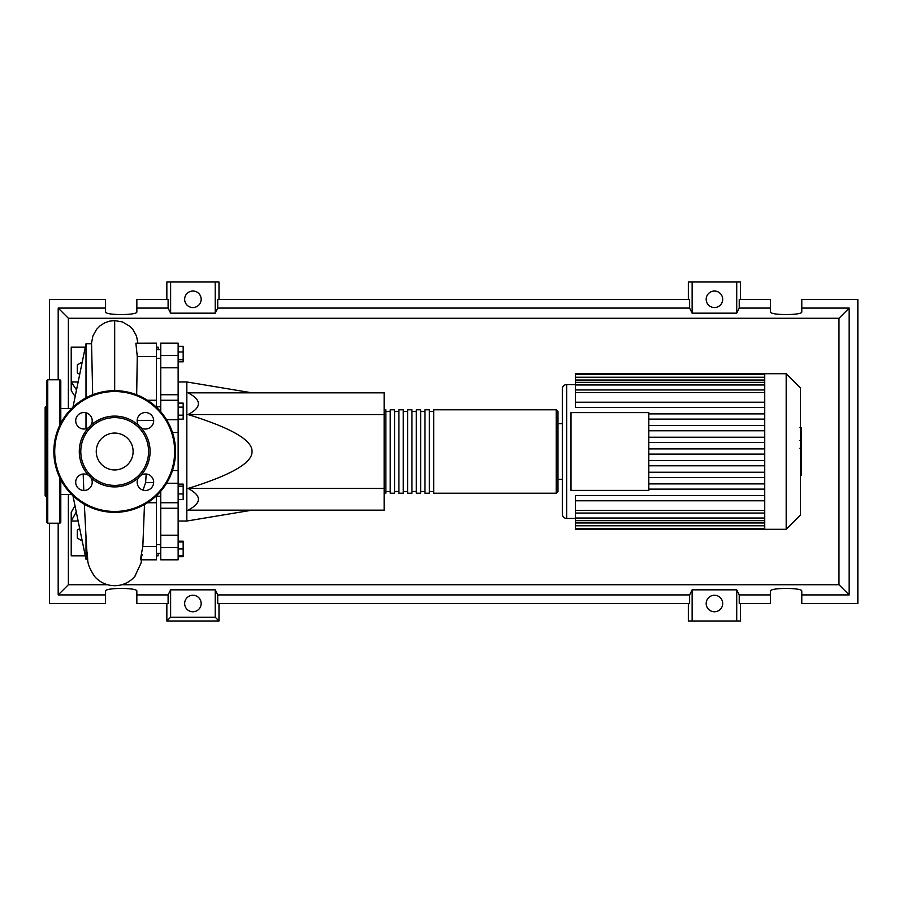 <?xml version="1.0" encoding="UTF-8"?>
<svg xmlns="http://www.w3.org/2000/svg" width="903" height="903" viewBox="0 0 903 903"><rect width="100%" height="100%" fill="white"/><g stroke="black" fill="none" stroke-linecap="round" stroke-linejoin="round"><path stroke-width="1.35" d="M156.411 496.21L160.757 496.21M178.139 381.969L186.831 381.969L186.831 521.031L178.139 521.031M186.831 521.031L252.016 510.172M186.831 381.969L252.016 392.828M188.05 414.556C201.866 407.321 201.866 400.074 188.05 392.828L384.136 392.828L384.136 414.556L188.05 414.556C231.224 427.92 252.547 440.235 252.016 451.5C252.547 462.765 231.224 475.08 188.05 488.444L384.136 488.444L384.136 510.172L188.05 510.172C201.866 502.926 201.866 495.679 188.05 488.444M384.136 414.556L384.136 488.444M178.139 346.3L183.174 346.3L183.174 361.81L178.139 361.81M178.139 359.733L183.174 359.733M178.139 351.978L183.174 351.978M178.139 407.118L183.174 407.118L183.174 403.11L178.139 403.11M178.139 419.161L183.174 419.161L183.174 407.118M178.139 415.154L183.174 415.154M178.139 493.941L183.174 493.941L183.174 484.11L178.139 484.11M178.139 486.186L183.174 486.186M178.139 499.619L183.174 499.619L183.174 493.941M178.139 555.898L183.174 555.898L183.174 541.19L178.139 541.19M178.139 548.945L183.174 548.945M178.139 541.992L183.174 541.992M178.139 556.699L183.174 556.699L183.174 555.898M178.139 394.735L160.757 394.735L160.757 400.266L178.139 400.266L178.139 343.185L160.757 343.185L160.757 367.803L178.139 367.803M160.757 394.735L160.757 367.803M178.139 535.197L160.757 535.197L160.757 559.815L178.139 559.815L178.139 400.266M160.757 535.197L160.757 508.265L178.139 508.265M160.757 491.243L160.757 508.265M160.757 411.757L160.757 400.266M384.136 491.48L385.874 493.219L385.874 409.781L384.136 411.52M556.237 493.219L556.237 409.781L433.677 409.781L433.677 493.219L556.237 493.219L557.975 491.48L557.975 411.52L557.975 423.688L562.321 423.688L562.321 388.922L562.321 514.078A4.346 4.346 0 0 0 566.666 518.424L575.358 518.424M429.331 451.5L429.331 409.781L424.986 409.781L424.986 493.219L429.331 493.219L429.331 451.5M420.64 451.5L420.64 409.781L416.294 409.781L416.294 493.219L420.64 493.219L420.64 451.5M411.949 451.5L411.949 409.781L407.603 409.781L407.603 493.219L411.949 493.219L411.949 451.5M403.257 451.5L403.257 409.781L398.912 409.781L398.912 493.219L403.257 493.219L403.257 451.5M394.566 451.5L394.566 409.781L390.22 409.781L390.22 493.219L394.566 493.219L394.566 451.5M800.487 388.008L800.487 514.992L786.186 529.293L786.186 373.707L800.487 388.008M786.186 373.707L764.739 373.707L764.739 529.293L575.358 529.293L575.358 495.566L764.739 495.566M566.666 518.424L566.666 384.576A4.346 4.346 0 0 0 562.321 388.922M562.321 423.688L562.321 514.078M571.012 490.397L571.012 412.603L648.805 412.603L648.805 490.397L571.012 490.397M764.739 419.105L648.805 419.105M764.739 425.55L648.805 425.55M764.739 430.765L648.805 430.765M764.739 437.221L648.805 437.221M764.739 442.436L648.805 442.436M764.739 448.893L648.805 448.893M764.739 454.107L648.805 454.107M764.739 460.564L648.805 460.564M764.739 465.779L648.805 465.779M764.739 472.235L648.805 472.235M764.739 477.45L648.805 477.45M764.739 402.219L575.358 402.219L575.358 374.621L764.739 374.621M764.739 373.707L575.358 373.707L575.358 374.621M764.739 500.781L575.358 500.781M764.739 489.11L648.805 489.11M764.739 483.895L648.805 483.895M575.358 402.219L575.358 407.434L764.739 407.434M764.739 413.89L648.805 413.89M801.356 427.841L801.356 439.693M801.356 428.394L800.487 428.394M800.487 441.454L801.356 441.454L801.356 448.283L799.889 448.283M801.356 445.111L800.487 445.111M800.487 453.475L801.356 453.475L801.356 449.028L800.487 449.028M801.356 453.475L801.356 475.497L800.487 475.497M801.356 471.716L800.487 471.716M801.356 471.118L800.487 471.118M801.356 466.366L800.487 466.366M801.356 463.51L800.487 463.51M801.356 462.257L800.487 462.257M801.356 458.6L800.487 458.6M71.664 494.528L60.794 494.528M71.664 408.472L60.794 408.472M87.704 559.284L85.999 559.284L72.962 495.826M85.999 559.284L85.999 536.517L86.914 551.71C88.754 559.905 85.04 561.621 94.544 576.374A26.424 26.424 0 0 0 135.585 575.448M84.34 504.235L85.999 536.517M85.999 428.767L85.999 412.773M85.999 397.839L85.999 343.716L72.962 407.219M85.999 343.716L91.564 343.716L92.682 394.769M82.229 540.931L77.308 538.086L77.308 530.061L79.712 528.673M79.712 374.327L77.308 372.939L77.308 364.914L82.229 362.069M153.668 482.642L145.62 482.642L146.196 474.007M137.166 420.358L153.668 420.358M143.035 490.137L145.62 482.642M140.642 559.815L156.411 559.815L156.411 495.781M156.411 546.484L142.832 546.484L144.491 504.54M142.166 554.69C139.942 562.84 140.168 560.108 142.832 546.484M136.68 394.769L137.267 356.516L156.411 356.516L156.411 343.185L135.879 343.253L137.267 356.516M156.411 407.219L156.411 356.516M75.152 396.541L71.224 390.66L71.224 381.969L78.143 381.969M85.288 347.192L71.224 347.192L71.224 381.969L76.507 389.927M74.983 505.646L71.224 512.34L71.224 521.031L76.281 511.978M78.143 521.031L71.224 521.031L71.224 555.808L85.288 555.808M156.411 347.192L158.149 347.192L158.149 349.709M158.149 553.291L158.149 555.808L156.411 555.808M60.794 479.741L60.794 522.34L59.925 523.209L47.757 523.209L46.888 522.34L46.888 380.66L47.757 379.791L47.757 523.209M59.925 424.974L59.925 379.791L47.757 379.791M46.888 405.436L45.15 407.174L45.15 495.826L46.888 497.564M46.888 489.911L46.888 497.734M46.888 482.089L46.888 405.266M59.925 379.791L60.794 380.66L60.794 423.259M79.283 451.5A35.409 35.409 0 0 0 88.517 475.35A8.262 8.262 0 0 0 75.694 482.236A8.262 8.262 0 0 0 83.956 490.487A8.262 8.262 0 0 0 90.831 477.664L88.517 475.35A8.262 8.262 0 0 1 90.831 477.664A35.409 35.409 0 0 0 138.531 477.664A8.262 8.262 0 0 0 145.417 490.487A8.262 8.262 0 0 0 149.322 474.955A8.262 8.262 0 0 0 140.845 475.35L138.531 477.664A8.262 8.262 0 0 1 140.845 475.35A35.409 35.409 0 0 0 140.845 427.65A8.262 8.262 0 0 1 138.531 425.336A35.409 35.409 0 0 0 90.831 425.336A8.262 8.262 0 0 1 88.517 427.65A35.409 35.409 0 0 0 79.283 451.5M148.589 451.5A33.896 33.896 0 0 1 114.681 485.396A33.896 33.896 0 0 1 80.785 451.5A33.896 33.896 0 0 1 114.681 417.604A33.896 33.896 0 0 1 148.589 451.5M92.208 420.764A8.262 8.262 0 0 0 83.956 412.513A8.262 8.262 0 0 0 80.051 428.045A8.262 8.262 0 0 0 88.517 427.65L90.831 425.336A8.262 8.262 0 0 0 92.208 420.764M153.679 420.764A8.262 8.262 0 0 0 145.417 412.513A8.262 8.262 0 0 0 138.531 425.336L140.845 427.65A8.262 8.262 0 0 0 153.679 420.764M133.113 451.5A18.432 18.432 0 0 0 114.681 433.068A18.432 18.432 0 0 0 96.26 451.5A18.432 18.432 0 0 0 114.681 469.932A18.432 18.432 0 0 0 133.113 451.5M53.841 451.5A60.84 60.84 0 0 1 114.681 390.66A60.84 60.84 0 0 1 175.532 451.5A60.84 60.84 0 0 1 114.681 512.34A60.84 60.84 0 0 1 53.841 451.5M201.166 603.52A8.262 8.262 0 0 1 192.915 611.771A8.262 8.262 0 0 1 184.652 603.52A8.262 8.262 0 0 1 192.915 595.258A8.262 8.262 0 0 1 201.166 603.52M722.693 603.52A8.262 8.262 0 0 1 714.431 611.771A8.262 8.262 0 0 1 706.18 603.52A8.262 8.262 0 0 1 714.431 595.258A8.262 8.262 0 0 1 722.693 603.52M201.166 299.299A8.262 8.262 0 0 1 192.915 307.551A8.262 8.262 0 0 1 184.652 299.299A8.262 8.262 0 0 1 192.915 291.037A8.262 8.262 0 0 1 201.166 299.299M722.693 299.299A8.262 8.262 0 0 1 714.431 307.551A8.262 8.262 0 0 1 706.18 299.299A8.262 8.262 0 0 1 714.431 291.037A8.262 8.262 0 0 1 722.693 299.299M770.496 594.919L739.241 594.919L739.241 603.61L770.496 603.61L770.496 591.104C769.74 587.56 802.541 587.56 801.785 591.104L801.785 603.61L857.85 603.61L857.85 299.39L801.785 299.39L801.785 311.896C802.541 315.44 769.74 315.44 770.496 311.896L770.496 299.39L739.241 299.39L739.241 308.081L770.496 308.081M166.841 299.39L166.841 282.007L170.622 282.007L170.622 313.172L168.105 308.081L168.105 299.39L136.85 299.39L136.85 311.896C137.606 315.44 104.804 315.44 105.561 311.896L105.561 299.39L49.496 299.39L49.496 379.791M740.505 299.39L740.505 282.007L736.724 282.007L736.724 313.172L692.138 313.172L689.621 308.081L689.621 299.39L217.725 299.39L217.725 308.081L215.207 313.172L215.207 282.007L218.989 282.007L218.989 299.39M688.357 299.39L688.357 282.007L692.138 282.007L692.138 313.172M740.505 603.61L740.505 620.993L688.357 620.993L688.357 603.61M218.989 603.61L218.989 620.993L166.841 620.993L166.841 603.61M801.785 308.081L849.159 308.081L849.159 594.919L801.785 594.919M49.496 523.209L49.496 603.61L105.561 603.61L105.561 591.104C104.804 587.56 137.606 587.56 136.85 591.104L136.85 603.61L168.105 603.61L168.105 594.919L136.85 594.919M136.85 308.081L168.105 308.081M105.561 594.919L58.187 594.919L58.187 523.209M58.187 379.791L58.187 308.081L105.561 308.081M736.724 282.007L692.138 282.007M739.241 308.081L736.724 313.172M215.207 313.172L170.622 313.172M215.207 282.007L170.622 282.007M168.105 594.919L170.622 589.828L215.207 589.828L217.725 594.919L217.725 603.61L689.621 603.61L689.621 594.919L692.138 589.828L692.138 620.993M692.138 589.828L736.724 589.828L736.724 620.993M736.724 589.828L739.241 594.919M849.159 594.919L838.977 584.738L121.758 584.738M107.615 584.738L68.368 584.738L68.368 494.528M58.187 594.919L68.368 584.738M689.621 594.919L217.725 594.919M217.725 308.081L689.621 308.081M218.989 620.993L215.207 617.212L170.622 617.212L166.841 620.993M170.622 589.828L170.622 617.212M215.207 589.828L215.207 617.212M849.159 308.081L838.977 318.262L838.977 584.738M68.368 408.472L68.368 318.262L838.977 318.262M58.187 308.081L68.368 318.262M178.139 355.398L160.757 355.398M166.57 483.286L178.139 483.286M178.139 470.542L172.473 470.542M172.473 432.458L178.139 432.458M178.139 419.714L166.57 419.714M160.757 547.602L178.139 547.602M764.739 377.228L575.358 377.228M764.739 392.557L575.358 392.557M764.739 380.028L575.358 380.028M764.739 384.96L575.358 384.96M764.739 525.772L575.358 525.772M764.739 510.443L575.358 510.443M764.739 522.972L575.358 522.972M764.739 518.04L575.358 518.04M801.356 440.246L800.487 440.246M801.356 437.481L800.487 437.481M801.356 432.605L800.487 432.605M801.356 448.193L800.487 448.193M801.356 451.252L800.487 451.252M801.356 453.746L800.487 453.746M114.681 390.66L114.681 320.599L122.334 321.897L129.976 326.367L132.843 329.403L136.522 336.085L137.899 343.185M59.925 478.026L59.925 523.209M174.663 451.5A59.97 59.97 0 0 0 114.681 391.53A59.97 59.97 0 0 0 54.711 451.5A59.97 59.97 0 0 0 114.681 511.47A59.97 59.97 0 0 0 174.663 451.5M160.757 544.599L156.411 544.599M160.757 358.401L156.411 358.401M160.757 349.709L156.411 349.709M160.757 406.79L156.411 406.79M160.757 553.291L156.411 553.291M160.757 502.734L178.139 502.734M390.22 491.48L385.874 491.48M398.912 491.48L394.566 491.48M407.603 491.48L403.257 491.48M416.294 491.48L411.949 491.48M424.986 491.48L420.64 491.48M433.677 491.48L429.331 491.48M433.677 411.52L429.331 411.52M424.986 411.52L420.64 411.52M416.294 411.52L411.949 411.52M407.603 411.52L403.257 411.52M398.912 411.52L394.566 411.52M390.22 411.52L385.874 411.52M556.237 409.781L557.975 411.52M566.666 384.576L575.358 384.576M575.358 389.949L764.739 389.949M575.358 377.42L764.739 377.42M575.358 382.353L764.739 382.353M764.739 528.379L575.358 528.379M764.739 513.051L575.358 513.051M764.739 525.58L575.358 525.58M764.739 520.647L575.358 520.647M557.975 479.312L562.321 479.312M764.739 529.293L786.186 529.293M799.889 427.503L801.356 427.503M799.889 440.585L801.356 440.585M147.516 502.734L156.411 502.734M147.516 400.266L156.411 400.266M91.429 343.716L92.862 336.04L96.553 329.358L100.267 325.633L104.725 322.845L109.523 321.175L114.681 320.599M83.81 490.487L83.178 474.007M134.829 576.374L141.049 563.032L141.59 559.815"/></g></svg>

